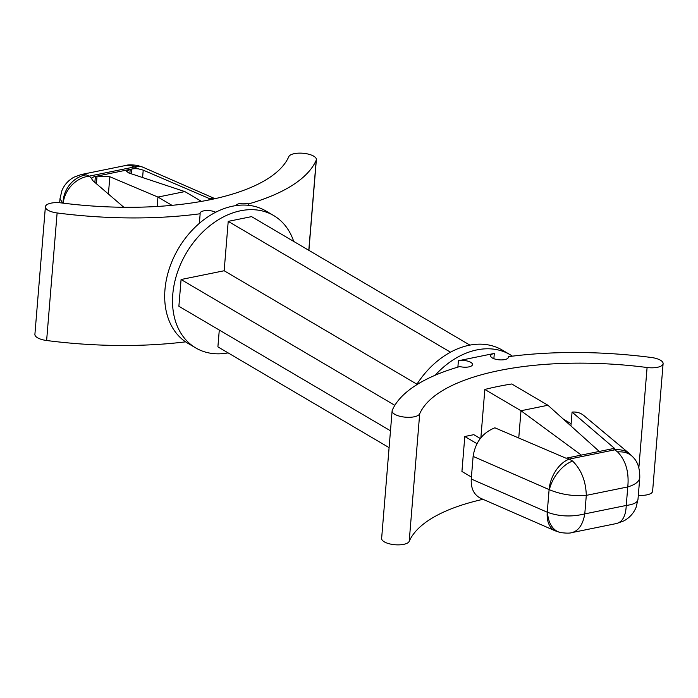 <?xml version="1.0" encoding="UTF-8"?>
<svg xmlns="http://www.w3.org/2000/svg" width="698" height="698" viewBox="0 0 698 698"><rect width="100%" height="100%" fill="white"/><g stroke="black" fill="none" stroke-linecap="round" stroke-linejoin="round"><path stroke-width="1.05" d="M126.024 165.417L131.25 165.688A26.716 18.148 -78 0 1 137.48 165.452A26.716 18.148 -78 0 1 137.489 165.452L142.881 167.188A26.716 16.708 113.6 0 0 134.217 166.988L138.588 168.899A8.908 3.333 4.7 0 0 131.878 169.012L95.364 176.446A8.908 3.333 4.7 0 0 91.804 178.418L89.108 176.166L86.247 174.849L81.361 174.5L126.024 165.417C128.188 164.667 132.009 164.684 137.48 165.452M131.25 165.688L134.217 166.988L89.108 176.166A26.716 21.865 129.8 0 0 63.23 203.162M81.361 174.5L74.023 177.152C68.404 180.285 64.382 184.734 61.965 190.484L60.019 198.546L62.515 203.074M63.021 203.135A26.716 23.235 -65.1 0 1 86.247 174.849M123.843 207.28L92.581 180.442L91.717 178.81M201.504 201.39L184.865 191.592L128.65 172.912L126.582 171.28L130.203 169.352L129.872 173.322M96.411 183.731L97.039 176.105L109.83 176.742L157.94 197.072L157.163 206.477M184.865 191.592L157.94 197.072L171.978 205.334M219.285 330.041L217.898 346.871L389.1 447.627M469.894 345.117L251.559 216.624L228.22 221.371L224.163 270.754L181.079 279.514L178.88 306.265L390.487 430.797M181.079 279.514L394.85 405.329M224.163 270.754L416.933 384.205M228.22 221.371L450.498 352.193M293.701 241.429A76.806 56.276 120.5 0 0 273.686 215.551A76.806 56.276 120.5 0 0 240.566 210.77A76.806 56.276 120.5 0 0 177.083 273.424A76.806 56.276 120.5 0 0 195.772 347.944A76.806 56.276 120.5 0 0 228.106 352.883M273.686 215.551L265.851 210.944A76.806 56.276 120.5 0 0 232.731 206.163A76.806 56.276 120.5 0 0 169.248 268.817A76.806 56.276 120.5 0 0 187.937 343.337L195.772 347.944M512.411 356.154A76.806 56.276 120.5 0 0 510.064 354.663L502.228 350.056A76.806 56.276 120.5 0 0 469.108 345.274A76.806 56.276 120.5 0 0 416.479 384.912M510.064 354.663A76.806 56.276 120.5 0 0 476.943 349.89A76.806 56.276 120.5 0 0 435.186 375.227M508.24 357.777L508.327 356.678A8.908 3.333 -175.3 0 1 508.406 357.236A8.908 3.333 -175.3 0 1 499.253 359.836A8.908 3.333 -175.3 0 1 490.65 355.779A8.908 3.333 -175.3 0 1 494.306 353.432L458.403 360.744A8.908 3.333 -175.3 0 1 467.773 361.145A8.908 3.333 -175.3 0 1 472.502 364.548A8.908 3.333 -175.3 0 1 459.781 366.563A227.565 85.252 -175.3 0 0 392.285 410.215A13.916 5.209 -175.3 0 0 392.119 410.86L381.632 538.42A13.916 5.209 -175.3 0 0 394.196 544.667A13.916 5.209 -175.3 0 0 409.203 541.351L419.69 413.792A13.916 5.209 -175.3 0 1 404.683 417.116A13.916 5.209 -175.3 0 1 392.119 410.86M248.584 205.317L248.706 203.886A227.565 85.252 4.7 0 0 316.203 160.235A13.916 5.209 4.7 0 0 316.369 159.58A13.916 5.209 4.7 0 0 303.805 153.333A13.916 5.209 4.7 0 0 288.798 156.649A199.741 74.826 -175.3 0 1 61.398 202.926A13.916 5.209 4.7 0 0 45.387 206.8L34.9 334.359A13.916 5.209 4.7 0 0 46.626 340.511A227.565 85.252 4.7 0 0 185.589 341.846M248.706 203.886A8.908 3.333 4.7 0 0 236.055 205.587M45.387 206.8A13.916 5.209 4.7 0 0 57.114 212.96A227.565 85.252 4.7 0 0 200.16 213.763A8.908 3.333 4.7 0 1 200.082 213.213A8.908 3.333 4.7 0 1 206.015 210.578A8.908 3.333 4.7 0 1 215.708 212.244M199.375 223.316L200.16 213.763M508.327 356.678A227.565 85.252 -175.3 0 1 651.374 357.489A13.916 5.209 -175.3 0 1 663.1 363.641L652.613 491.2A13.916 5.209 -175.3 0 1 638.33 495.257M483.007 499.314A199.741 74.826 4.7 0 0 409.203 541.351M663.1 363.641A13.916 5.209 -175.3 0 1 647.09 367.514A199.741 74.826 4.7 0 0 419.69 413.792M480.87 437.733L484.84 389.467A199.741 74.826 -175.3 0 1 511.765 383.979L547.93 405.259L599.277 451.44L613.315 448.578L614.816 449.826A26.716 21.865 -50.2 0 1 629.901 454.005L633.653 457.801A26.716 19.884 140.8 0 0 617.617 451.929C625.827 460.549 629.212 472.214 627.772 486.934C635.224 484.665 639.228 481.576 639.769 477.694L637.981 499.454C637.51 502.508 633.592 504.506 626.246 505.448L584.784 513.894C571.697 517.096 559.273 516.564 547.529 512.306A26.716 18.148 102 0 0 560.511 532.548A26.716 18.148 102 0 0 560.52 532.548C566.226 533.307 570.048 533.324 571.976 532.583L616.639 523.5C622.616 521.816 625.818 515.796 626.246 505.448L627.772 486.934L586.303 495.371C573.39 496.4 561.087 494.524 549.378 489.734A26.716 14.798 123.8 0 1 572.613 461.081L567.282 457.949L599.277 451.44M572.613 461.081C581.286 469.614 585.849 481.044 586.303 495.371L584.784 513.894C582.926 524.53 578.659 530.759 571.976 532.583M547.249 512.21L471.255 479.02C470.784 488.504 473.977 494.952 480.843 498.363L555.119 530.812A26.716 16.708 -66.4 0 1 547.249 512.21L549.108 489.586A26.716 16.708 -66.4 0 1 569.708 459.005L614.816 449.826L617.617 451.929M563.373 419.149L571.121 423.712M138.588 168.899L143.212 170.138L209.016 198.424L214.583 198.782M209.016 198.424L208.885 199.986M484.84 389.467L520.996 410.738L547.93 405.259M518.754 438.004L520.996 410.738L581.321 455.096M570.938 425.954L572.072 412.09L614.528 448.369L613.315 448.578M629.901 454.005L583.737 415.476C580.5 412.832 576.609 411.707 572.072 412.09M471.255 479.02L473.122 456.396C475.303 442.314 482.554 432.777 494.882 427.804L566.061 458.237L567.282 457.949M476.952 443.649L464.807 436.503L461.928 471.473L471.42 477.057M480.276 438.492L473.785 434.671L464.807 436.503M94.876 182.414L95.364 176.446M108.408 194.027L109.83 176.742M493.87 358.685L494.306 353.432M458.403 360.744L457.879 367.122M46.626 340.511L57.114 212.96M308.795 250.312L316.203 160.235M638.845 467.835L647.09 367.514M142.601 177.554L143.212 170.138M549.108 489.586L473.122 456.396M131.477 173.854L131.878 169.012M316.369 159.58L308.9 250.373M633.653 457.801C637.859 462.312 639.9 468.943 639.769 477.694M637.981 499.454L636.035 507.516C633.618 513.266 629.596 517.707 623.977 520.848L616.639 523.5M560.511 532.548L555.119 530.812M142.881 167.188L214.993 198.686M60.019 198.546L59.67 202.743"/></g></svg>

